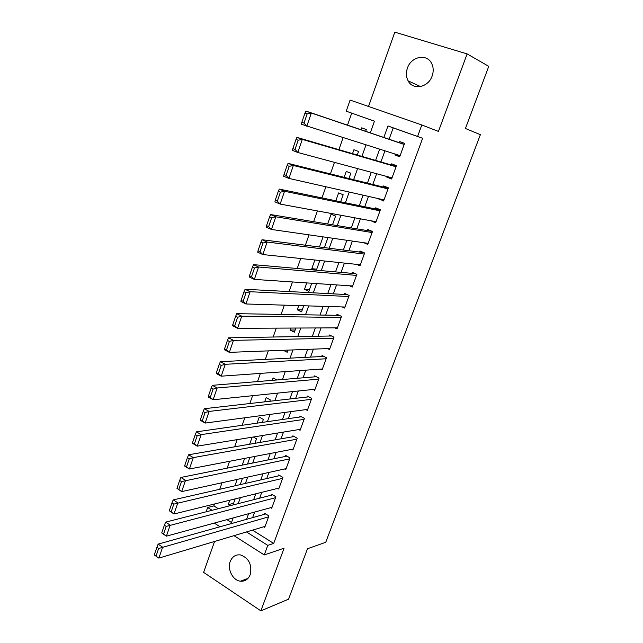 <?xml version="1.0" encoding="UTF-8"?>
<svg xmlns="http://www.w3.org/2000/svg" width="643" height="643" viewBox="0 0 643 643"><rect width="100%" height="100%" fill="white"/><g stroke="black" fill="none" stroke-linecap="round" stroke-linejoin="round"><path stroke-width="0.96" d="M407.429 68.102C405.87 72.723 406.103 76.975 408.128 80.865C412.91 90.567 428.351 87.593 432.144 75.978C433.663 71.566 433.527 67.459 431.734 63.641C427.113 53.248 411.118 56.343 407.429 68.102M230.218 561.508C227.124 569.312 232.903 580.549 240.434 581.2C244.991 581.537 248.262 579.335 250.231 574.601C252.185 564.731 248.954 558.172 240.53 554.933C235.708 554.354 232.276 556.549 230.218 561.508M374.459 121.214L346.215 111.175L350.097 100.075L421.808 124.967L417.596 136.461L387.97 125.964L383.839 137.449M214.561 541.478L203.622 572.383L260.873 610.85L288.554 599.18L307.507 548.736L325.744 542.282L480.377 134.684L465.436 128.471L488.768 66.358L467.139 53.908L394.818 32.15L368.519 106.465M206.138 511.804L207.649 507.488L212.094 510.293M214.569 503.983L213.886 505.937L207.649 507.488M351.713 113.16L347.509 125.152M343.105 137.69L338.909 149.658M334.456 162.357L330.398 173.907M325.888 186.767L321.974 197.915M317.409 210.928L313.631 221.682M309.018 234.848L305.377 245.208M300.707 258.518L297.203 268.509M292.485 281.955L289.109 291.568M284.343 305.16L281.095 314.403M276.281 328.131L273.162 337.012M268.3 350.869L265.302 359.405M260.399 373.39L257.521 381.58M252.57 395.694L249.822 403.539M244.822 417.773L242.186 425.28M237.146 439.635L234.631 446.821M229.551 461.296L227.14 468.152M222.02 482.74L219.729 489.283M395.18 154.087L394.858 154.971L399.705 156.763L404.6 143.325L399.729 141.573L399.319 142.69M387.03 176.528L386.813 177.138L391.611 178.979L396.458 165.677L391.635 163.861L391.233 164.97M378.96 198.759L383.598 200.994L388.396 187.812L383.614 185.948L383.212 187.049M370.971 220.782L375.657 222.808L380.407 209.739L375.673 207.834L375.271 208.919M363.761 242.7L367.78 244.412L372.498 231.472L367.796 229.511L367.41 230.596M356.68 264.369L359.984 265.824L364.653 253.004L360 250.995L359.614 252.064M349.454 285.773L352.26 287.043L356.889 274.336L352.268 272.286L351.89 273.339M342.172 306.936L344.6 308.061L349.189 295.475L344.616 293.377L344.23 294.422M334.882 327.874L337.012 328.903L341.562 316.42L337.02 314.282L336.643 315.319M327.592 348.602L329.497 349.543L333.998 337.181L329.505 334.995L329.128 336.024M320.327 369.138L322.039 370.006L326.507 357.749L322.047 355.523L321.677 356.543M313.101 389.473L314.652 390.285L319.081 378.14L314.66 375.866L314.298 376.878M305.915 409.623L307.338 410.387L311.718 398.347L307.346 396.032L306.976 397.036M298.77 429.588L300.08 430.304L304.428 418.376L300.088 416.021L299.726 417.018M291.681 449.369L292.886 450.052L297.195 438.229L292.895 435.833L292.533 436.822M284.64 468.98L285.757 469.631L290.025 457.904L285.765 455.469L285.412 456.45M277.647 488.407L278.692 489.034L282.928 477.411L278.692 474.936L278.347 475.908M270.703 507.673L271.684 508.267L275.879 496.742L271.692 494.234L271.338 495.198M233.57 503.34L228.233 504.683L229.816 500.222M237.187 479.405L234.92 485.819M244.621 458.403L242.242 465.122M252.136 437.192L249.645 444.225M262.32 422.395L263.373 419.413L259.242 417.114L257.112 423.142M269.819 401.264L270.317 399.874L266.146 397.615L264.651 401.851M276.948 379.973L273.114 377.947L272.254 380.359M281.104 358.601L280.139 358.103L279.938 358.665M295.137 329.996L290.073 330.036L290.773 328.067M302.274 309.894L297.251 309.773L298.73 305.602M309.476 289.615L304.485 289.334L306.759 282.912M316.742 269.152L311.791 268.71L314.869 259.997M323.067 236.865L319.475 246.992M332.495 224.809L335.59 216.096L331.081 214.215L327.617 223.997M340.669 201.781L343.169 194.749L338.628 192.916L335.839 200.777M348.932 178.521L350.821 173.208L346.231 171.424L344.142 177.331M357.275 155.035L358.545 151.467L353.915 149.731L352.533 153.645M213.886 505.937L218.307 508.709M232.991 504.964L235.145 498.904M229.945 505.744L228.233 504.683M240.217 484.605L242.483 478.247M247.515 464.061L249.677 457.985L248.962 457.567M254.885 443.324L256.501 438.783L253.366 436.991M279.721 372.024L280.219 371.984M283.314 350.298L287.22 352.284L287.984 350.122M290.073 330.036L294.365 332.158L295.828 328.043M297.251 309.773L301.575 311.855L303.745 305.755M304.485 289.334L308.849 291.367L311.742 283.241M316.372 270.205L319.812 260.519M314.773 270.06L311.791 268.71M324.394 247.611L327.962 237.564M365.698 131.309L366.333 129.532L361.663 127.844L360.996 129.717M252.506 530.137L273.701 543.423L422.628 138.285L393.203 127.861L389.103 139.234M384.908 150.856L380.905 161.948M376.661 173.731L372.787 184.453M368.487 196.396L364.75 206.749M360.393 218.837L356.785 228.836M352.372 241.069L348.892 250.714M344.431 263.091L341.079 272.383M336.562 284.905L333.331 293.859M328.766 306.518L325.663 315.134M321.042 327.93L318.06 336.217M313.39 349.149L310.521 357.114M305.811 370.167L303.054 377.811M298.304 390.992L295.659 398.322M290.861 411.633L288.329 418.657M283.483 432.08L281.063 438.799M276.177 452.35L273.862 458.772M268.935 472.428L266.724 478.561M261.757 492.337L259.643 498.18M254.636 512.061L252.635 517.623M263.823 526.762L264.739 527.332L268.903 515.911L264.747 513.371L264.402 514.32M421.808 124.967L438.438 131.413L467.139 53.908M422.628 138.285L417.596 136.461M273.701 543.423L267.769 545.368L264.265 554.941L234.012 535.667M260.873 610.85L284.077 548.19L264.265 554.941M370.304 132.868L374.467 121.181L346.215 111.175M226.923 519.632L231.496 522.518L233.128 517.936M238.223 503.638L240.369 497.618M245.425 483.423L247.676 477.106M252.691 463.024L255.046 456.401M260.021 442.432L262.489 435.504M267.424 421.655L270.004 414.413M274.899 400.685L277.591 393.122M282.438 379.515L285.251 371.63M290.049 358.151L292.975 349.929M297.733 336.578L300.779 328.018M305.489 314.805L308.664 305.907M313.326 292.822L316.621 283.571M321.227 270.631L324.651 261.026M329.208 248.222L332.761 238.256M337.27 225.597L340.951 215.26M345.412 202.754L349.229 192.04M353.626 179.686L357.58 168.587M361.921 156.394L366.02 144.908M220.043 526.762L214.272 523.089M246.462 531.946L267.769 545.368M379.619 149.192L375.592 160.396M371.316 172.292L367.426 183.118M363.094 195.175L359.333 205.631M354.944 217.832L351.319 227.927M346.882 240.281L343.378 250.014M338.893 262.513L335.517 271.893M330.976 284.536L327.729 293.57M323.132 306.349L320.005 315.046M315.367 327.954L312.361 336.321M307.675 349.366L304.782 357.404M300.048 370.577L297.275 378.293M292.501 391.587L289.84 398.99M285.018 412.412L282.47 419.493M277.599 433.044L275.164 439.82M270.253 453.484L267.922 459.962M262.971 473.738L260.753 479.927M255.753 493.816L253.639 499.707M248.608 513.709L246.59 519.311M393.203 127.861L387.97 125.964M376.018 221.803L370.939 220.862M383.871 200.238L378.84 199.105M391.796 178.481L386.813 177.138M399.793 156.514L394.858 154.971M265.085 526.384L158.885 558.1L162.631 547.161L158.13 544.123L154.232 554.933L156.024 556.155L158.652 548.487L156.844 547.265M265.704 513.958L158.13 544.123M268.557 516.868L158.652 548.487M156.024 556.155L158.885 558.1M272.037 507.311L166.4 536.166L161.731 532.951L163.539 534.164L166.191 526.408L164.367 525.21L161.731 532.951M272.712 494.845L165.637 522.124L170.186 525.114L166.4 536.166L163.539 534.164M275.534 497.706L166.191 526.408M165.637 522.124L164.367 525.21M279.046 488.061L173.988 513.998L169.302 510.751L171.134 511.941L173.811 504.112L171.97 502.93L169.302 510.751M279.793 475.579L173.216 499.9L177.814 502.834L173.988 513.998L171.134 511.941M282.574 478.384L173.811 504.112M173.216 499.9L171.97 502.93M286.111 468.651L181.656 491.614L176.954 488.326L178.802 489.492L181.511 481.583L179.654 480.425L176.954 488.326M286.939 456.144L180.884 477.452L185.522 480.337L181.656 491.614L178.802 489.492M289.671 458.885L181.511 481.583M180.884 477.452L179.654 480.425M293.248 449.071L189.404 468.996L184.742 466.135L184.686 465.669L186.558 466.818L189.283 458.821L187.41 457.687L184.686 465.669M294.164 436.541L188.616 454.77L193.31 457.607L189.404 468.996L186.558 466.818M296.833 439.217L193.31 457.607L189.283 458.821M188.616 454.77L187.41 457.687M300.442 429.315L197.232 446.154L192.522 443.34L192.49 442.778L194.387 443.903L197.144 435.833L195.247 434.716L192.49 442.778M301.463 416.768L196.436 431.855L201.171 434.636L197.232 446.154L194.387 443.903M304.059 419.373L201.171 434.636L197.144 435.833M196.436 431.855L195.247 434.716M307.7 409.382L205.141 423.07L200.375 420.313L200.383 419.654L202.296 420.755L205.077 412.597L203.164 411.504L200.383 419.654M308.841 396.827L204.337 408.707L209.12 411.432L205.141 423.07L202.296 420.755M311.357 399.351L209.12 411.432L205.077 412.597M204.337 408.707L203.164 411.504M315.022 389.28L213.122 399.745L208.316 397.044L208.356 396.289L210.285 397.374L213.098 389.128L211.169 388.059L208.356 396.289M316.308 376.718L212.319 385.318L217.149 387.986L213.122 399.745L210.285 397.374M318.711 379.153L217.149 387.986L213.098 389.128M212.319 385.318L211.169 388.059M322.416 368.986L221.2 376.179L216.337 373.535L216.41 372.683L218.363 373.736L221.208 365.409L219.255 364.356L216.41 372.683M323.871 356.431L220.38 361.688L225.267 364.3L221.2 376.179L218.363 373.736M326.13 358.778L225.267 364.3L221.208 365.409M220.38 361.688L219.255 364.356M329.867 348.514L229.35 352.364L224.447 349.776L224.552 348.819L226.521 349.856L229.398 341.441L227.421 340.412L224.552 348.819M331.531 335.984L228.53 337.808L233.465 340.364L229.35 352.364L226.521 349.856M333.621 338.21L233.465 340.364L229.398 341.441M228.53 337.808L227.421 340.412M337.39 327.858L237.597 328.3L232.637 325.768L232.774 324.715L234.767 325.728L237.669 317.216L235.676 316.219L232.774 324.715M339.319 315.359L236.769 313.671L241.752 316.171L237.597 328.3L234.767 325.728M341.176 317.465L241.752 316.171L237.669 317.216M236.769 313.671L235.676 316.219M344.986 307.016L245.923 303.978L240.916 301.511L241.093 300.353L243.102 301.334L246.036 292.742L244.019 291.761L241.093 300.353M347.244 294.582L245.087 289.286L250.127 291.721L245.923 303.978L243.102 301.334M348.803 296.527L250.127 291.721L246.036 292.742M245.087 289.286L244.019 291.761M352.645 285.982L254.347 279.4L249.283 276.996L249.492 275.726L251.517 276.691L254.491 268.002L252.45 267.046L249.492 275.726M355.338 273.645L253.503 264.643L258.59 267.014L254.347 279.4L251.517 276.691M356.495 275.397L258.59 267.014L254.491 268.002M253.503 264.643L252.45 267.046M360.369 264.755L262.85 254.564L257.739 252.217L257.98 250.842L260.037 251.775L263.035 242.99L260.978 242.065L257.98 250.842M363.673 252.578L261.998 239.726L267.142 242.041L262.85 254.564L260.037 251.775M364.268 254.073L267.142 242.041L263.035 242.99M261.998 239.726L260.978 242.065M368.174 243.335L271.45 229.455L266.282 227.172L266.564 225.685L268.637 226.593L271.676 217.712L269.594 216.812L266.564 225.685M372.353 231.416L270.59 214.553L275.791 216.795L271.45 229.455L268.637 226.593M372.104 232.549L275.791 216.795L271.676 217.712M270.59 214.553L269.594 216.812M376.051 221.714L280.147 204.072L274.923 201.862L275.244 200.254L277.334 201.138L280.404 192.161L278.298 191.292L275.244 200.254M380.326 209.964L279.279 189.098L284.527 191.276L280.147 204.072L277.334 201.138M380.013 210.832L284.527 191.276L280.404 192.161M279.279 189.098L278.298 191.292M384 199.901L288.932 178.416L283.651 176.27L284.013 174.55L286.127 175.402L289.229 166.336L287.108 165.484L284.013 174.55M388.219 188.295L288.056 163.37L293.361 165.484L288.932 178.416L286.127 175.402M387.994 188.913L293.361 165.484L289.229 166.336M288.056 163.37L287.108 165.484M392.021 177.878L297.813 152.479L292.485 150.406L292.878 148.565L295.016 149.393L298.151 140.214L296.005 139.402L292.878 148.565M396.184 166.424L296.929 137.369L302.298 139.402L297.813 152.479L295.016 149.393M396.056 166.786L302.298 139.402L298.151 140.214M296.929 137.369L296.005 139.402M400.115 155.646L301.406 124.252L301.84 122.291L304.01 123.086L307.177 113.811L305.007 113.023L301.84 122.291M404.23 144.353L305.907 111.07L311.325 113.039L306.799 126.253L304.01 123.086M404.19 144.45L311.325 113.039L307.177 113.811M305.907 111.07L305.007 113.023M408.128 80.865L420.53 86.572M240.434 581.2L247.901 578.459"/></g></svg>

